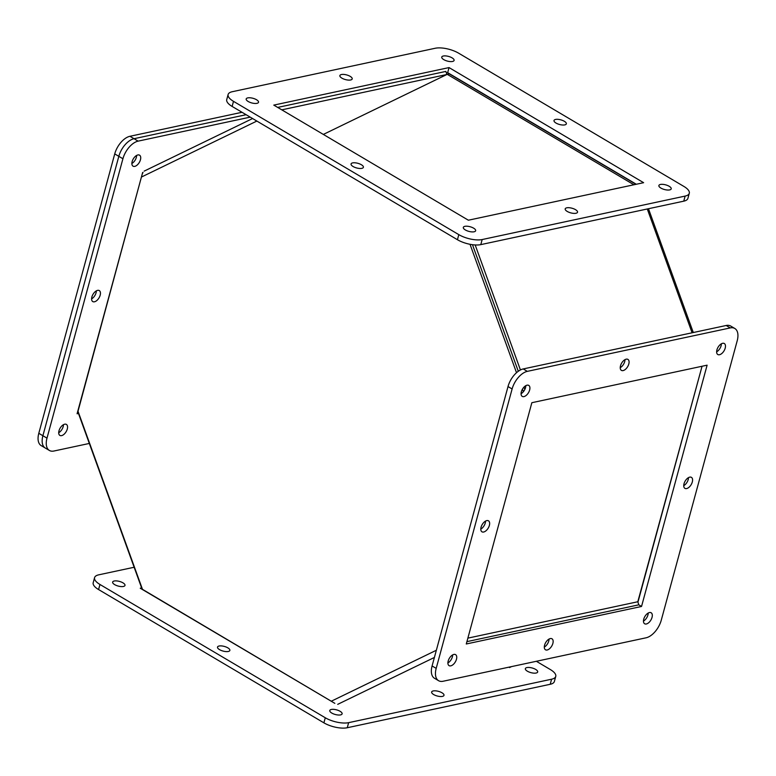 <?xml version="1.0" encoding="UTF-8"?>
<svg xmlns="http://www.w3.org/2000/svg" width="776" height="776" viewBox="0 0 776 776"><rect width="100%" height="100%" fill="white"/><g stroke="black" fill="none" stroke-linecap="round" stroke-linejoin="round"><path stroke-width="1.16" d="M521.065 393.704A6.392 3.492 120.6 0 0 525.827 385.662M527.04 385.187A6.392 3.492 -59.4 0 1 528.747 385.4A6.392 3.492 -59.4 0 1 529.164 391.356A6.392 3.492 -59.4 0 1 523.936 396.604A6.392 3.492 -59.4 0 1 522.238 396.39A6.392 3.492 -59.4 0 1 521.812 390.435A6.392 3.492 -59.4 0 1 527.04 385.187M447.897 662.956A6.392 3.492 120.6 0 0 452.66 654.905M453.873 654.43A6.392 3.492 -59.4 0 1 455.58 654.643A6.392 3.492 -59.4 0 1 455.997 660.599A6.392 3.492 -59.4 0 1 450.778 665.856A6.392 3.492 -59.4 0 1 449.071 665.643A6.392 3.492 -59.4 0 1 448.654 659.687A6.392 3.492 -59.4 0 1 453.873 654.43M643.469 621.081A6.392 3.492 120.6 0 0 648.222 613.03M649.444 612.555A6.392 3.492 -59.4 0 1 651.142 612.768A6.392 3.492 -59.4 0 1 651.568 618.724A6.392 3.492 -59.4 0 1 646.34 623.982A6.392 3.492 -59.4 0 1 644.643 623.768A6.392 3.492 -59.4 0 1 644.216 617.812A6.392 3.492 -59.4 0 1 649.444 612.555M620.228 367.688A6.392 3.492 120.6 0 0 624.99 359.647M626.213 359.172A6.392 3.492 -59.4 0 1 627.91 359.385A6.392 3.492 -59.4 0 1 628.337 365.341A6.392 3.492 -59.4 0 1 623.109 370.589A6.392 3.492 -59.4 0 1 621.401 370.375A6.392 3.492 -59.4 0 1 620.984 364.419A6.392 3.492 -59.4 0 1 626.213 359.172M544.296 647.097A6.392 3.492 120.6 0 0 549.059 639.055M550.281 638.58A6.392 3.492 -59.4 0 1 551.978 638.784A6.392 3.492 -59.4 0 1 552.405 644.74A6.392 3.492 -59.4 0 1 547.177 649.997A6.392 3.492 -59.4 0 1 545.48 649.784A6.392 3.492 -59.4 0 1 545.053 643.828A6.392 3.492 -59.4 0 1 550.281 638.58M683.734 485.669A6.392 3.492 120.6 0 0 688.496 477.618M689.718 477.143A6.392 3.492 -59.4 0 1 691.416 477.356A6.392 3.492 -59.4 0 1 691.843 483.312A6.392 3.492 -59.4 0 1 686.615 488.57A6.392 3.492 -59.4 0 1 684.917 488.356A6.392 3.492 -59.4 0 1 684.49 482.4A6.392 3.492 -59.4 0 1 689.718 477.143M480.79 529.116A6.392 3.492 120.6 0 0 485.553 521.074M486.775 520.599A6.392 3.492 -59.4 0 1 488.473 520.812A6.392 3.492 -59.4 0 1 488.899 526.768A6.392 3.492 -59.4 0 1 483.671 532.016A6.392 3.492 -59.4 0 1 481.964 531.812A6.392 3.492 -59.4 0 1 481.547 525.856A6.392 3.492 -59.4 0 1 486.775 520.599M716.636 351.838A6.392 3.492 120.6 0 0 721.389 343.787M722.611 343.312A6.392 3.492 -59.4 0 1 724.309 343.525A6.392 3.492 -59.4 0 1 724.736 349.481A6.392 3.492 -59.4 0 1 719.507 354.729A6.392 3.492 -59.4 0 1 717.81 354.525A6.392 3.492 -59.4 0 1 717.383 348.57A6.392 3.492 -59.4 0 1 722.611 343.312M512.111 388.98L436.19 668.378A17.053 9.322 120.6 0 0 438.576 680.688A17.053 9.322 120.6 0 0 443.115 681.25L646.059 637.804A17.053 9.322 120.6 0 0 661.268 620.189L737.2 340.78A17.053 9.322 120.6 0 0 734.814 328.481A17.053 9.322 120.6 0 0 730.274 327.909L527.321 371.365A17.053 9.322 120.6 0 0 512.111 388.98L508.018 386.555L432.087 665.963A17.053 9.322 120.6 0 0 434.473 678.263L438.576 680.688M466.279 643.983L531.851 402.705L707.111 365.176L641.539 606.463L466.279 643.983M734.814 328.481L730.711 326.056A17.053 9.322 120.6 0 0 726.171 325.493L523.228 368.94A17.053 9.322 120.6 0 0 508.018 386.555M701.475 366.388L701.785 367.252L637.804 601.749L638.813 604.853L641.539 606.463M637.95 602.157L702.057 366.262M131.871 163.474A6.392 3.492 120.6 0 0 136.634 155.433A6.392 3.492 120.6 0 1 136.353 157.353A6.392 3.492 120.6 0 1 131.871 163.474M137.856 154.957A6.392 3.492 -59.4 0 1 139.554 155.171A6.392 3.492 -59.4 0 1 139.981 161.127A6.392 3.492 -59.4 0 1 134.752 166.374A6.392 3.492 -59.4 0 1 133.045 166.161A6.392 3.492 -59.4 0 1 132.628 160.205A6.392 3.492 -59.4 0 1 137.856 154.957M58.704 432.727A6.392 3.492 120.6 0 0 63.467 424.676A6.392 3.492 120.6 0 1 63.186 426.596A6.392 3.492 120.6 0 1 58.704 432.727M64.689 424.2A6.392 3.492 -59.4 0 1 66.387 424.414A6.392 3.492 -59.4 0 1 66.814 430.37A6.392 3.492 -59.4 0 1 61.585 435.627A6.392 3.492 -59.4 0 1 59.878 435.414A6.392 3.492 -59.4 0 1 59.461 429.458A6.392 3.492 -59.4 0 1 64.689 424.2M91.597 298.886A6.392 3.492 120.6 0 0 96.36 290.845A6.392 3.492 120.6 0 1 96.078 292.765A6.392 3.492 120.6 0 1 91.597 298.886M97.582 290.37A6.392 3.492 -59.4 0 1 99.279 290.583A6.392 3.492 -59.4 0 1 99.706 296.539A6.392 3.492 -59.4 0 1 94.478 301.786A6.392 3.492 -59.4 0 1 92.771 301.583A6.392 3.492 -59.4 0 1 92.354 295.627A6.392 3.492 -59.4 0 1 97.582 290.37M250.221 117.137L138.128 141.135A17.053 9.322 120.6 0 0 122.918 158.75L46.997 438.149A17.053 9.322 120.6 0 0 49.383 450.458A17.053 9.322 120.6 0 0 53.922 451.021L89.327 443.445M78.783 413.395L77.086 413.753L142.658 172.476M46.997 438.149L42.893 435.734A17.053 9.322 120.6 0 0 45.289 448.033A17.053 9.322 -59.4 0 1 42.893 435.734L118.825 156.325L42.893 435.734L38.8 433.309A17.053 9.322 120.6 0 0 41.186 445.608L49.383 450.458M242.025 112.287L129.941 136.285L134.035 138.71A17.053 9.322 120.6 0 0 118.825 156.325A17.053 9.322 -59.4 0 1 134.035 138.71L246.118 114.712L134.035 138.71L138.128 141.135M527.37 671.192A6.392 2.406 -164.8 0 1 525.352 668.631A6.392 2.406 -164.8 0 1 529.28 667.476A6.392 2.406 -164.8 0 1 535.663 669.416A6.392 2.406 -164.8 0 1 537.681 671.977A6.392 2.406 -164.8 0 1 533.742 673.141A6.392 2.406 -164.8 0 1 527.37 671.192M331.798 713.066A6.392 2.406 -164.8 0 1 329.781 710.506A6.392 2.406 -164.8 0 1 333.719 709.351A6.392 2.406 -164.8 0 1 340.092 711.291A6.392 2.406 -164.8 0 1 342.109 713.852A6.392 2.406 -164.8 0 1 338.171 715.006A6.392 2.406 -164.8 0 1 331.798 713.066M114.673 584.629A6.392 2.406 -164.8 0 1 112.656 582.058A6.392 2.406 -164.8 0 1 116.584 580.904A6.392 2.406 -164.8 0 1 122.967 582.844A6.392 2.406 -164.8 0 1 124.984 585.414A6.392 2.406 -164.8 0 1 121.046 586.569A6.392 2.406 -164.8 0 1 114.673 584.629M219.54 649.638A6.392 2.406 -164.8 0 1 217.523 647.077A6.392 2.406 -164.8 0 1 221.461 645.913A6.392 2.406 -164.8 0 1 227.843 647.863A6.392 2.406 -164.8 0 1 229.861 650.424A6.392 2.406 -164.8 0 1 225.923 651.578A6.392 2.406 -164.8 0 1 219.54 649.638M433.677 694.559A6.392 2.406 -164.8 0 1 431.66 691.988A6.392 2.406 -164.8 0 1 435.598 690.834A6.392 2.406 -164.8 0 1 441.971 692.774A6.392 2.406 -164.8 0 1 443.988 695.345A6.392 2.406 -164.8 0 1 440.05 696.499A6.392 2.406 -164.8 0 1 433.677 694.559M536.361 661.288L550.368 669.572A17.053 6.431 -164.8 0 1 555.752 676.41L554.374 681.493A17.053 6.431 -164.8 0 1 550.213 684.287L347.26 727.742A17.053 6.431 -164.8 0 1 323.902 722.844L98.581 589.556A17.053 6.431 -164.8 0 1 93.198 582.708L94.575 577.635A17.053 6.431 -164.8 0 1 98.736 574.832L134.151 567.256M555.752 676.41A17.053 6.431 -164.8 0 1 551.59 679.213L348.647 722.66A17.053 6.431 -164.8 0 1 325.28 717.761L99.959 584.473A17.053 6.431 -164.8 0 1 94.575 577.635M334.825 703.337L140.243 588.227L141.94 587.868M452.068 57.851A6.392 2.406 -164.8 0 1 454.086 60.412A6.392 2.406 -164.8 0 1 450.148 61.576A6.392 2.406 -164.8 0 1 443.775 59.626A6.392 2.406 -164.8 0 1 441.757 57.065A6.392 2.406 -164.8 0 1 445.696 55.911A6.392 2.406 -164.8 0 1 452.068 57.851M256.507 99.726A6.392 2.406 -164.8 0 1 258.524 102.287A6.392 2.406 -164.8 0 1 254.586 103.441A6.392 2.406 -164.8 0 1 248.204 101.501A6.392 2.406 -164.8 0 1 246.186 98.94A6.392 2.406 -164.8 0 1 250.124 97.786A6.392 2.406 -164.8 0 1 256.507 99.726M473.632 228.173A6.392 2.406 -164.8 0 1 475.649 230.734A6.392 2.406 -164.8 0 1 471.711 231.888A6.392 2.406 -164.8 0 1 465.338 229.948A6.392 2.406 -164.8 0 1 463.32 227.378A6.392 2.406 -164.8 0 1 467.259 226.223A6.392 2.406 -164.8 0 1 473.632 228.173M564.327 121.279A6.392 2.406 -164.8 0 1 566.344 123.85A6.392 2.406 -164.8 0 1 562.406 125.004A6.392 2.406 -164.8 0 1 556.033 123.064A6.392 2.406 -164.8 0 1 554.015 120.493A6.392 2.406 -164.8 0 1 557.954 119.339A6.392 2.406 -164.8 0 1 564.327 121.279M361.373 164.735A6.392 2.406 -164.8 0 1 363.391 167.296A6.392 2.406 -164.8 0 1 359.453 168.46A6.392 2.406 -164.8 0 1 353.08 166.51A6.392 2.406 -164.8 0 1 351.062 163.949A6.392 2.406 -164.8 0 1 355.001 162.795A6.392 2.406 -164.8 0 1 361.373 164.735M575.511 209.656A6.392 2.406 -164.8 0 1 577.528 212.217A6.392 2.406 -164.8 0 1 573.59 213.371A6.392 2.406 -164.8 0 1 567.217 211.431A6.392 2.406 -164.8 0 1 565.2 208.87A6.392 2.406 -164.8 0 1 569.138 207.716A6.392 2.406 -164.8 0 1 575.511 209.656M350.189 76.368A6.392 2.406 -164.8 0 1 352.207 78.929A6.392 2.406 -164.8 0 1 348.269 80.083A6.392 2.406 -164.8 0 1 341.896 78.143A6.392 2.406 -164.8 0 1 339.878 75.582A6.392 2.406 -164.8 0 1 343.816 74.418A6.392 2.406 -164.8 0 1 350.189 76.368M669.203 186.298A6.392 2.406 -164.8 0 1 671.221 188.859A6.392 2.406 -164.8 0 1 667.282 190.013A6.392 2.406 -164.8 0 1 660.9 188.073A6.392 2.406 -164.8 0 1 658.882 185.512A6.392 2.406 -164.8 0 1 662.82 184.349A6.392 2.406 -164.8 0 1 669.203 186.298M435.229 48.258L232.276 91.713A17.053 6.431 15.2 0 0 228.115 94.507A17.053 6.431 15.2 0 0 233.498 101.346L458.82 234.643A17.053 6.431 15.2 0 0 482.177 239.541L685.13 196.085A17.053 6.431 15.2 0 0 689.292 193.292A17.053 6.431 15.2 0 0 683.908 186.444L458.587 53.156A17.053 6.431 15.2 0 0 435.229 48.258M273.782 105.109L449.042 67.58L643.624 182.69L468.365 220.209L273.782 105.109M228.115 94.507L226.737 99.59A17.053 6.431 15.2 0 0 232.121 106.428L457.442 239.716A17.053 6.431 15.2 0 0 480.8 244.624L683.743 201.168A17.053 6.431 15.2 0 0 687.914 198.365L689.292 193.292M636.301 184.251L447.665 72.663L449.042 67.58M447.665 72.663L446.384 72.934M524.848 389.406L524.013 387.098L524.848 389.406M518.29 371.277L472.468 244.702L518.29 371.277M332.002 701.659L142.474 589.333L78.017 411.27L141.872 175.376M470.033 244.304L516.515 372.703M522.471 389.154L523.393 391.696M637.804 601.749L467.87 638.134M142.173 174.251L142.871 172.786A4.908 3.211 64.1 0 1 143.007 172.398M281.785 109.843L446.937 74.477L323.34 134.423L447.228 74.331L633.914 184.766M638.91 604.805L467.113 641.597A4.908 3.211 -115.9 0 1 466.919 641.626M509.522 667.564L511.491 666.613M446.937 74.477L445.831 71.421L277.692 107.418M636.039 184.31L449.352 73.885L447.228 74.331M475.184 244.954L520.434 369.968M141.63 587.936L78.473 413.462M129.941 136.285A17.053 9.322 120.6 0 0 114.732 153.9L38.8 433.309M436.19 668.378L432.087 665.963M527.321 371.365L523.228 368.94M730.274 327.909L726.171 325.493M122.918 158.75L114.732 153.9M325.28 717.761L323.902 722.844M347.26 727.742L348.647 722.66M550.213 684.287L551.59 679.213M98.581 589.556L99.959 584.473M232.121 106.428L233.498 101.346M685.13 196.085L683.743 201.168M482.177 239.541L480.8 244.624M458.82 234.643L457.442 239.716M331.459 701.135L436.355 650.259M256.856 121.066L141.698 176.918M337.715 704.346L434.395 657.456M647.281 208.977L692.095 332.788M252.588 118.534L144.152 171.127M648.474 208.725L693.298 332.526"/></g></svg>
